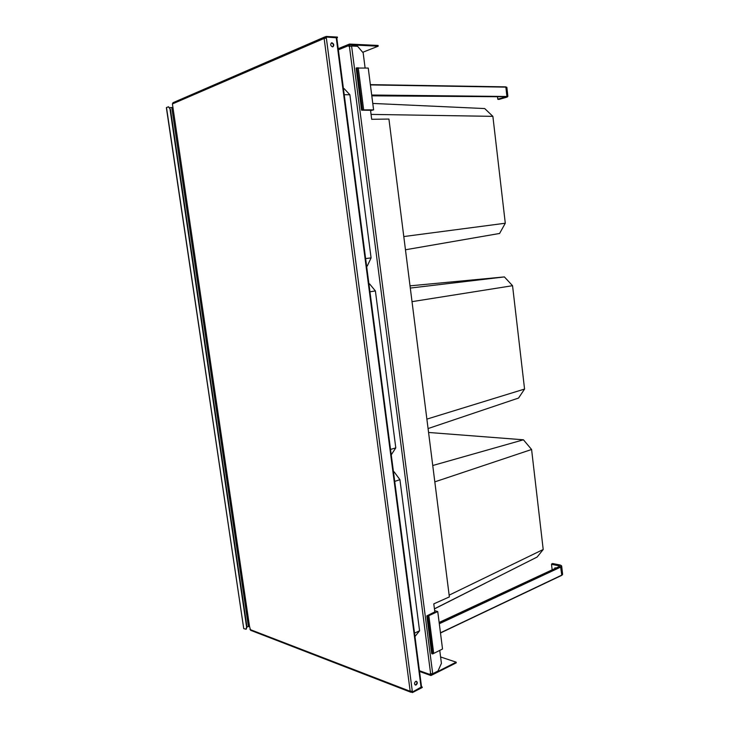 <?xml version="1.0" encoding="UTF-8"?>
<svg xmlns="http://www.w3.org/2000/svg" width="729" height="729" viewBox="0 0 729 729"><rect width="100%" height="100%" fill="white"/><g stroke="black" fill="none" stroke-linecap="round" stroke-linejoin="round"><path stroke-width="1.09" d="M372.774 103.436L484.703 108.557L492.877 116.358L505.288 223.229L499.602 233.462L405.461 249.774M343.432 88.61L344.106 88.619L349.884 94.752L371.088 257.884L367.261 266.049L366.605 266.131M371.088 257.884L365.621 258.595M349.884 94.752L344.225 94.706M403.793 236.561L505.288 223.229M371.052 114.398L492.877 116.358M410.309 288.064L504.386 276.92L512.551 285.704L524.561 389.058L518.556 398.052L428.078 428.561M368.938 283.964L369.585 283.9L375.389 290.935L395.792 447.879L391.245 454.823M395.792 447.879L390.534 449.438M375.389 290.935L369.958 291.791M369.585 283.9L368.938 284M426.884 419.12L524.561 389.058M412.031 301.651L512.551 285.704M410.026 285.85L504.395 276.92M432.753 465.512L523.431 439.797L531.587 449.492L543.205 549.502L537.145 557.038L434.429 608.797M393.45 471.736L394.116 471.827L399.929 479.691L419.576 630.804L414.965 636.535M419.576 630.804L414.528 633.155M399.929 479.691L394.708 481.395M394.116 471.827L393.487 472.018M449.146 595.156L543.205 549.502M434.821 481.869L531.587 449.492M428.57 432.461L523.431 439.797M434.438 608.897L485.514 583.1M362.705 52.297L378.178 46.209L349.911 44.815L349.501 46.31M378.178 46.209L378.078 45.435L349.473 44.068L348.936 46.547L351.597 46.009L357.593 46.301L363.16 52.834L365.101 67.961M439.76 650.405L441.419 663.372L437.965 671.054L432.707 673.724L430.146 673.724L430.93 675.537L456.254 662.843L456.172 662.16L440.598 656.975M430.739 673.933L431.404 674.762L456.172 662.16M370.514 110.152L371.681 119.292L388.931 119.064L449.365 596.905L433.791 603.867L434.858 612.187M434.666 610.692L437.746 611.558L442.53 649.02L433.7 653.421L428.834 615.668L437.746 611.558M434.821 611.895L426.839 615.887L428.834 615.668M427.759 616.151L432.634 653.94L433.7 653.421M432.634 653.94L431.705 653.631L426.839 615.887M357.037 67.706L362.477 109.888L361.575 110.179L356.135 68.043L368.245 68.07L373.594 109.851L370.578 110.69M362.477 109.888L363.671 109.879L358.24 67.733M363.671 109.879L373.594 109.851M361.575 110.179L370.523 110.279M552.664 563.563L551.507 564.31L552.145 569.85M556.136 567.991L554.969 567.791L554.578 568.72M497.488 96.729L497.752 99.089L499.01 99.408M170.048 109.45L246.584 626.949L246.056 629.227L243.732 628.608L166.367 107.664L168.399 106.78L170.458 109.45L246.949 626.803L246.247 629.145M168.545 106.808L170.458 109.45M336.798 37.835L326.218 37.024L324.769 37.644M421.544 686.882L412.414 692.049L411.976 691.256M337.472 37.635L326.218 37.024L326.145 36.45L337.399 37.07L336.807 37.917M326 38.072L326.218 37.024L326.355 38.081L324.132 38.427L172.418 103.928L172.937 107.491L169.884 107.664M326.145 36.45L325.18 36.869L324.56 38.282M331.968 42.811C333.955 43.904 334.274 45.234 332.925 46.802L332.497 46.866C330.51 45.781 330.182 44.451 331.531 42.874L331.968 42.811M331.312 42.984L331.631 42.956C333.499 43.868 333.891 45.162 332.807 46.838M415.685 681.387L416.432 681.296C417.644 682.335 417.544 683.556 416.15 684.95L415.402 685.05C414.19 684.002 414.291 682.781 415.685 681.387M416.332 681.269C417.27 682.462 417.088 683.647 415.803 684.823L415.147 684.941M410.728 692.195L250.594 630.293L249.5 626.302L246.967 626.976M249.974 629.501L410.19 691.302L410.855 692.24L411.411 691.666L412.414 692.049L412.286 691.119L410.19 691.302L324.132 38.427L325.18 36.869M172.418 103.928L173.028 102.689L324.724 36.96M411.475 692.167L412.477 692.55L412.414 692.049L422.209 687L421.526 686.745M412.477 692.55L422.273 687.493L422.209 687M338.365 49.818L348.799 45.553M419.43 670.726L430.256 674.598M430.648 673.906L349.419 46.346M430.857 674.562L431.404 674.762M432.707 673.724L351.597 46.009M562.296 574.826L561.767 575.281M562.578 574.005L561.704 575.363L440.48 632.963M551.507 564.31L559.043 565.822L559.134 566.597M551.671 563.9L559.207 565.422L559.453 566.451M559.207 565.422L559.544 566.451L439.14 622.493M552.491 563.526L560.036 565.039C561.585 565.44 561.767 565.977 560.565 566.652L439.232 623.213M561.667 565.932L560.856 567.016L439.305 623.742M552.573 563.517L560.109 565.021L561.694 566.315L562.624 574.416L561.786 575.126L560.565 566.652M440.489 633L561.786 575.126L440.462 632.799M498.928 99.426L506.482 97.276M506.4 97.294C507.931 96.82 508.022 96.547 506.673 96.483L371.754 95.499M505.662 96.775L371.799 95.836L505.662 96.775L498.025 99.426M497.752 99.089L505.498 97.294M505.206 96.784L505.707 96.775M506.874 87.489L505.644 86.86L370.368 84.637M507.566 96.611L507.867 96.219L506.883 96.073L505.862 87.134L370.405 84.928M506.673 96.483L371.699 95.025M166.494 107.5L243.732 628.608M421.116 687.565L336.215 37.571M171.798 107.664L248.416 626.402M326.355 38.081L412.286 691.119M172.937 107.491L249.5 626.302M349.391 44.105L338.22 48.688M419.53 671.455L430.803 675.491M439.14 622.448L559.416 566.469M370.368 84.628L505.644 86.86L506.846 87.298L507.867 96.219L506.436 97.294L498.964 99.426M421.572 687.119L336.78 37.708"/></g></svg>
